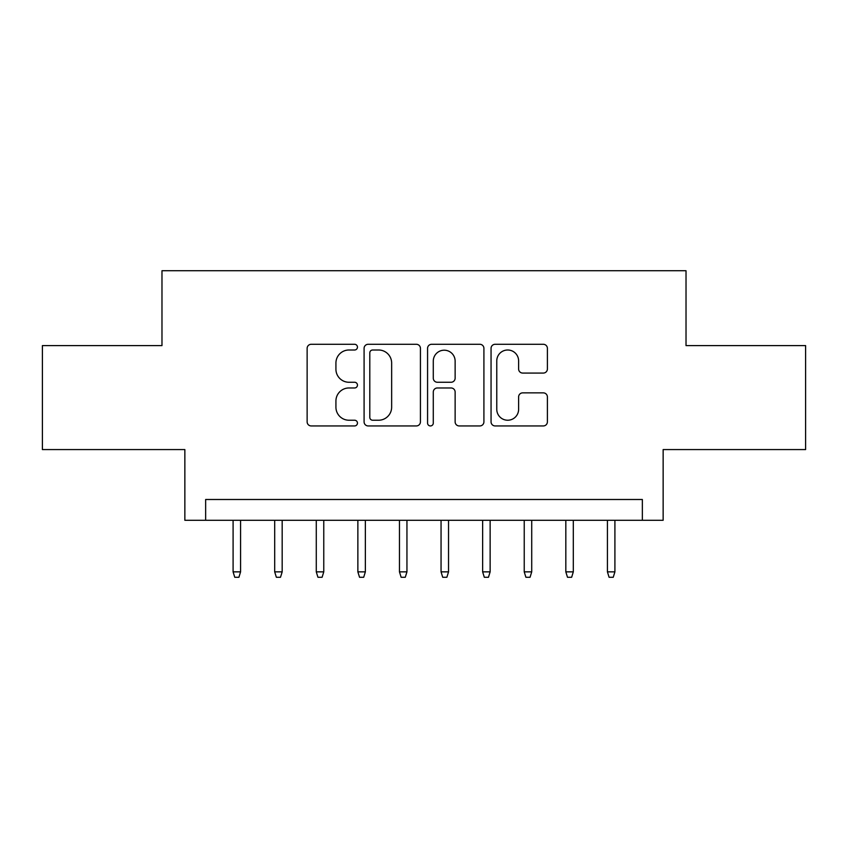 <?xml version="1.0" encoding="UTF-8"?>
<svg xmlns="http://www.w3.org/2000/svg" width="848" height="848" viewBox="0 0 848 848"><rect width="100%" height="100%" fill="white"/><g stroke="black" fill="none" stroke-linecap="round" stroke-linejoin="round"><path stroke-width="1.27" d="M357.453 347.15A2.862 2.862 0 0 0 354.602 344.288L311.227 344.288A4.081 4.081 0 0 0 307.135 348.369L307.135 421.859A4.081 4.081 0 0 0 311.227 425.94L354.602 425.94A2.862 2.862 0 0 0 357.453 423.078A2.862 2.862 0 0 0 354.602 420.226L348.984 420.226A13.059 13.059 0 0 1 335.925 407.157L335.925 401.03A13.059 13.059 0 0 1 348.984 387.971L354.602 387.971A2.862 2.862 0 0 0 357.453 385.109A2.862 2.862 0 0 0 354.602 382.257L348.984 382.257A13.059 13.059 0 0 1 335.925 369.187L335.925 363.071A13.059 13.059 0 0 1 348.984 350.001L354.602 350.001A2.862 2.862 0 0 0 357.453 347.15M543.314 373.067A4.081 4.081 0 0 0 547.395 368.986L547.395 348.369A4.081 4.081 0 0 0 543.314 344.288L495.137 344.288A4.081 4.081 0 0 0 491.056 348.369L491.056 421.859A4.081 4.081 0 0 0 495.137 425.94L543.314 425.94A4.081 4.081 0 0 0 547.395 421.859L547.395 396.949A4.081 4.081 0 0 0 543.314 392.868L522.697 392.868A4.081 4.081 0 0 0 518.616 396.949L518.616 409.298A10.918 10.918 0 0 1 507.687 420.226A10.918 10.918 0 0 1 496.769 409.298L496.769 360.919A10.918 10.918 0 0 1 507.687 350.001A10.918 10.918 0 0 1 518.616 360.919L518.616 368.986A4.081 4.081 0 0 0 522.697 373.067L543.314 373.067M642.349 520.28L663.147 520.28L663.147 449.578L805.6 449.578L805.6 345.602L686.021 345.602L686.021 270.735L161.979 270.735L161.979 345.602L42.4 345.602L42.4 449.578L184.853 449.578L184.853 520.28L642.349 520.28L642.349 499.493L205.651 499.493L205.651 520.28M420.428 348.369A4.081 4.081 0 0 0 416.347 344.288L368.17 344.288A4.081 4.081 0 0 0 364.089 348.369L364.089 421.859A4.081 4.081 0 0 0 368.17 425.94L416.347 425.94A4.081 4.081 0 0 0 420.428 421.859L420.428 348.369M431.653 344.288L479.83 344.288A4.081 4.081 0 0 1 483.911 348.369L483.911 421.859A4.081 4.081 0 0 1 479.83 425.94L459.213 425.94A4.081 4.081 0 0 1 455.132 421.859L455.132 392.052A4.081 4.081 0 0 0 451.051 387.971L437.367 387.971A4.081 4.081 0 0 0 433.286 392.052L433.286 423.078A2.862 2.862 0 0 1 430.434 425.94A2.862 2.862 0 0 1 427.572 423.078L427.572 348.369A4.081 4.081 0 0 1 431.653 344.288M372.664 350.001A2.862 2.862 0 0 0 369.802 352.863L369.802 417.364A2.862 2.862 0 0 0 372.664 420.226L378.579 420.226A13.059 13.059 0 0 0 391.649 407.157L391.649 363.071A13.059 13.059 0 0 0 378.579 350.001L372.664 350.001M455.132 361.131A10.918 10.918 0 0 0 444.204 350.203A10.918 10.918 0 0 0 433.286 361.131L433.286 378.176A4.081 4.081 0 0 0 437.367 382.257L451.051 382.257A4.081 4.081 0 0 0 455.132 378.176L455.132 361.131M240.578 571.859L238.924 577.265L234.758 577.265L233.094 571.859L240.578 571.859L240.578 520.28M233.094 571.859L233.094 520.28M282.172 571.859L280.508 577.265L276.353 577.265L274.688 571.859L282.172 571.859L282.172 520.28M274.688 571.859L274.688 520.28M323.766 571.859L322.102 577.265L317.947 577.265L316.283 571.859L323.766 571.859L323.766 520.28M316.283 571.859L316.283 520.28M365.361 571.859L363.697 577.265L359.531 577.265L357.867 571.859L365.361 571.859L365.361 520.28M357.867 571.859L357.867 520.28M406.945 571.859L405.28 577.265L401.125 577.265L399.461 571.859L406.945 571.859L406.945 520.28M399.461 571.859L399.461 520.28M448.539 571.859L446.875 577.265L442.72 577.265L441.055 571.859L448.539 571.859L448.539 520.28M441.055 571.859L441.055 520.28M490.133 571.859L488.469 577.265L484.303 577.265L482.639 571.859L490.133 571.859L490.133 520.28M482.639 571.859L482.639 520.28M531.717 571.859L530.053 577.265L525.898 577.265L524.234 571.859L531.717 571.859L531.717 520.28M524.234 571.859L524.234 520.28M573.312 571.859L571.647 577.265L567.492 577.265L565.828 571.859L573.312 571.859L573.312 520.28M565.828 571.859L565.828 520.28M614.906 571.859L613.242 577.265L609.076 577.265L607.422 571.859L614.906 571.859L614.906 520.28M607.422 571.859L607.422 520.28"/></g></svg>

